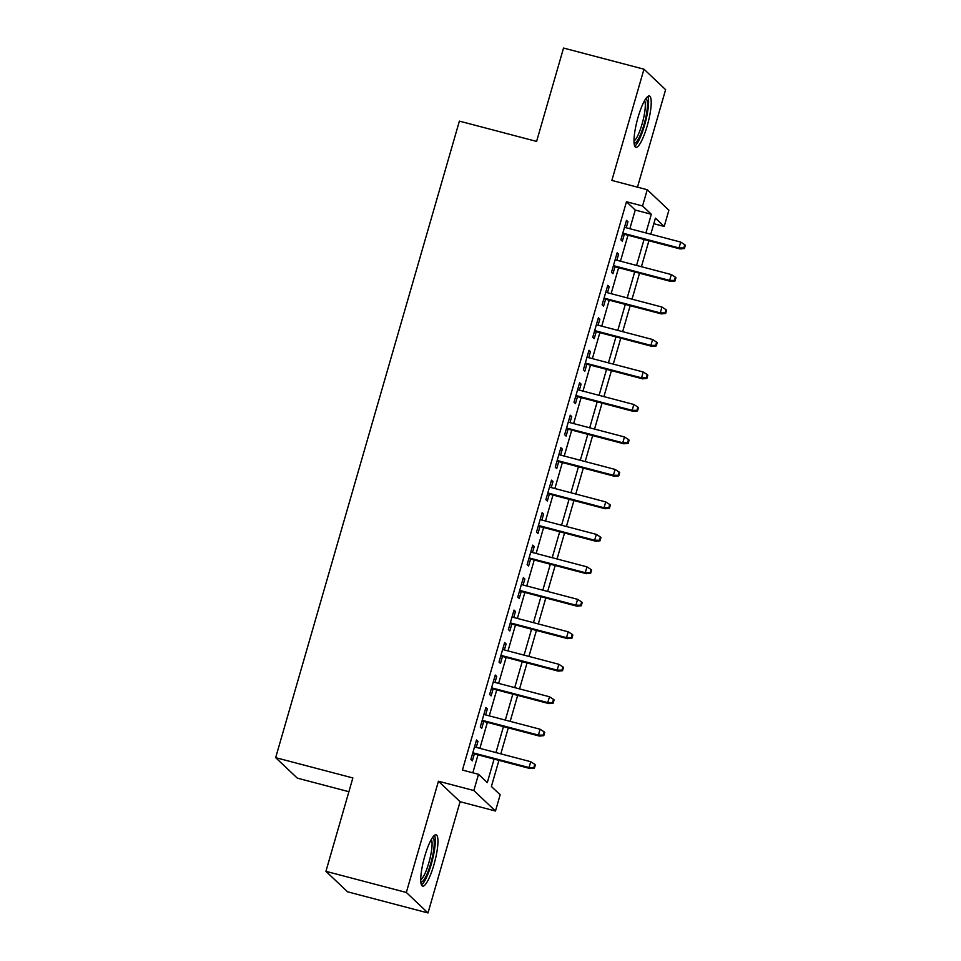 <?xml version="1.0" encoding="UTF-8"?>
<svg xmlns="http://www.w3.org/2000/svg" width="961" height="961" viewBox="0 0 961 961"><rect width="100%" height="100%" fill="white"/><g stroke="black" fill="none" stroke-linecap="round" stroke-linejoin="round"><path stroke-width="1.44" d="M433.916 864.804A26.536 5.55 104.7 0 0 436.102 834.833A26.536 5.55 104.7 0 0 424.786 856.167A26.536 5.55 104.7 0 0 422.6 886.15A26.536 5.55 104.7 0 0 433.916 864.804M647.173 125.975A26.536 5.55 104.7 0 0 649.348 95.992A26.536 5.55 104.7 0 0 638.044 117.338A26.536 5.55 104.7 0 0 635.858 147.309A26.536 5.55 104.7 0 0 647.173 125.975M498.927 760.355L491.395 786.482L500.164 794.783L495.48 811.024L473.833 790.531L478.518 774.302L487.299 782.602L494.086 759.082M460.091 801.714L438.444 781.233L406.335 892.469L325.923 871.327L347.57 891.808L427.993 912.95L460.091 801.714L495.48 811.024M348.903 791.708L297.321 778.146L275.663 757.652L459.394 121.122L536.598 141.423L563.542 48.05L643.966 69.192L611.857 180.428L647.246 189.725L668.892 210.207L664.207 226.448L655.426 218.147L650.789 234.232M637.479 187.155L665.613 89.673L643.966 69.192M653.816 223.721L664.207 226.448M406.335 892.469L427.993 912.95M476.248 747.382L477.977 741.363L476.512 739.982L470.89 759.466L472.356 760.848L474.362 753.904M485.617 714.912L487.359 708.894L485.894 707.5L480.272 726.996L481.725 728.378L483.731 721.423M494.987 682.43L496.729 676.412L495.263 675.03L489.642 694.515L491.107 695.896L493.113 688.953M504.369 649.96L506.099 643.942L504.633 642.549L499.011 662.045L500.477 663.426L502.483 656.471M513.739 617.479L515.48 611.46L514.015 610.079L508.393 629.563L509.847 630.945L511.853 624.001M523.108 585.009L524.85 578.99L523.385 577.597L517.763 597.081L519.228 598.475L521.234 591.52M532.49 552.527L534.22 546.509L532.754 545.127L527.133 564.612L528.598 565.993L530.604 559.05M541.86 520.057L543.602 514.039L542.136 512.645L536.514 532.13L537.968 533.523L539.974 526.568M551.23 487.575L552.971 481.557L551.506 480.176L545.884 499.66L547.35 501.041L549.356 494.098M560.611 455.106L562.341 449.075L560.888 447.694L555.254 467.178L556.719 468.572L558.725 461.616M569.981 422.624L571.723 416.606L570.257 415.224L564.636 434.708L566.089 436.09L568.095 429.135M579.351 390.154L581.093 384.124L579.627 382.742L574.005 402.227L575.471 403.608L577.477 396.665M588.733 357.672L590.462 351.654L589.009 350.272L583.375 369.757L584.841 371.138L586.847 364.183M598.102 325.202L599.844 319.172L598.379 317.791L592.757 337.275L594.21 338.656L596.216 331.713M607.472 292.721L609.214 286.702L607.748 285.321L602.127 304.805L603.592 306.187L605.598 299.231M616.854 260.239L618.584 254.221L617.13 252.839L611.496 272.323L612.962 273.705L614.968 266.762M629.863 228.718L635.245 210.039L626.476 201.738L462.433 770.073L478.518 774.302M472.824 772.8L478.001 754.853M479.875 748.343L487.371 722.384M489.257 715.873L496.741 689.902M498.627 683.391L506.123 657.432M507.997 650.909L515.492 624.95M517.378 618.44L524.862 592.481M526.748 585.958L534.244 559.999M536.118 553.488L543.614 527.529M545.5 521.006L552.983 495.047M554.869 488.536L562.365 462.577M564.239 456.055L571.735 430.096M573.621 423.585L581.105 397.614M582.991 391.103L590.486 365.144M592.36 358.633L599.856 332.662M601.742 326.151L609.226 300.192M611.112 293.682L618.608 267.711M620.482 261.2L627.977 235.241M626.224 227.769L627.965 221.751L626.5 220.357L620.878 239.854L622.332 241.235L624.338 234.28M438.444 781.233L473.833 790.531M626.476 201.738L642.561 205.966L647.246 189.725M325.923 871.327L352.867 777.954L275.663 757.652M648.903 240.743L641.419 266.702M639.533 273.212L632.038 299.183M630.164 305.694L622.668 331.653M620.782 338.164L613.298 364.135M611.412 370.646L603.916 396.605M602.042 403.127L594.547 429.086M592.661 435.597L585.177 461.556M583.291 468.079L575.795 494.038M573.921 500.549L566.425 526.508M564.539 533.031L557.056 558.99M555.17 565.5L547.674 591.459M545.8 597.982L538.304 623.941M536.418 630.452L528.934 656.411M527.048 662.934L519.553 688.893M517.679 695.404L510.183 721.375M508.297 727.885L500.813 753.844M645.936 232.946L651.33 214.267L642.561 205.966M495.96 752.571L503.456 726.612M505.33 720.089L512.826 694.13M514.712 687.62L522.207 661.661M524.081 655.138L531.577 629.179M533.451 622.668L540.947 596.709M542.833 590.186L550.329 564.227M552.203 557.716L559.698 531.757M561.572 525.235L569.068 499.276M570.954 492.765L578.45 466.806M580.324 460.283L587.82 434.324M589.694 427.813L597.189 401.842M599.075 395.331L606.571 369.372M608.445 362.862L615.941 336.891M617.815 330.38L625.311 304.421M627.197 297.91L634.692 271.939M636.566 265.428L644.062 239.469M635.245 210.039L651.33 214.267M626.236 221.294L627.965 221.751M616.854 253.764L618.584 254.221M607.484 286.246L609.214 286.702M598.114 318.716L599.844 319.172M588.733 351.197L590.462 351.654M579.363 383.667L581.093 384.124M569.993 416.149L571.723 416.606M560.611 448.631L562.341 449.075M551.242 481.101L552.971 481.557M541.872 513.582L543.602 514.039M532.49 546.052L534.22 546.509M523.12 578.534L524.85 578.99M513.751 611.004L515.48 611.46M504.369 643.486L506.099 643.942M494.999 675.955L496.729 676.412M485.617 708.437L487.359 708.894M476.248 740.907L477.977 741.363M622.608 233.823L680.076 248.935L679.019 247.938L622.8 233.163M683.812 247.962L684.4 248.515L685.337 245.259L684.749 244.707L683.812 247.962L679.019 247.938L680.712 242.088L624.494 227.313M680.076 248.935L684.4 248.515M684.749 244.707L680.712 242.088M645.744 98.755A22.956 4.805 -75.3 0 1 643.978 124.714A22.956 4.805 -75.3 0 1 634.08 143.141M633.984 140.931A21.262 4.445 104.7 0 0 642.08 124.017A21.262 4.445 104.7 0 0 644.579 100.641M634.716 146.12A26.355 5.514 104.7 0 0 644.567 125.266A26.355 5.514 104.7 0 0 647.774 96.472M432.498 837.584A22.956 4.805 -75.3 0 1 432.57 856.215A22.956 4.805 -75.3 0 1 423.272 880.66A22.956 4.805 -75.3 0 1 420.822 881.982M420.738 879.759A21.262 4.445 104.7 0 0 421.927 878.702A21.262 4.445 104.7 0 0 430.011 858.377A21.262 4.445 104.7 0 0 431.321 839.47M421.471 884.949A26.355 5.514 104.7 0 0 422.756 883.76A26.355 5.514 104.7 0 0 432.69 858.918A26.355 5.514 104.7 0 0 434.516 835.313M613.238 266.305L670.694 281.405L669.649 280.408L613.43 265.632M674.442 280.432L675.018 280.984L675.955 277.741L675.379 277.188L674.442 280.432L669.649 280.408L671.331 274.57L615.124 259.794M670.694 281.405L675.018 280.984M675.379 277.188L671.331 274.57M603.868 298.775L661.324 313.887L660.267 312.89L604.061 298.114M665.06 312.914L665.649 313.466L666.586 310.223L665.997 309.658L665.06 312.914L660.267 312.89L661.961 307.039L605.742 292.264M661.324 313.887L665.649 313.466M665.997 309.658L661.961 307.039M594.487 331.257L651.954 346.356L650.897 345.371L594.679 330.584M655.69 345.383L656.279 345.936L657.216 342.693L656.627 342.14L655.69 345.383L650.897 345.371L652.591 339.521L596.373 324.746M651.954 346.356L656.279 345.936M656.627 342.14L652.591 339.521M585.117 363.738L642.573 378.838L641.528 377.841L585.309 363.066M646.321 377.865L646.897 378.418L647.834 375.174L647.258 374.61L646.321 377.865L641.528 377.841L643.209 371.991L587.003 357.216M642.573 378.838L646.897 378.418M647.258 374.61L643.209 371.991M575.747 396.208L633.203 411.32L632.146 410.323L575.939 395.536M636.939 410.335L637.527 410.888L638.464 407.644L637.876 407.092L636.939 410.335L632.146 410.323L633.84 404.473L577.621 389.698M633.203 411.32L637.527 410.888M637.876 407.092L633.84 404.473M566.365 428.69L623.833 443.79L622.776 442.793L566.558 428.017M627.569 442.817L628.158 443.369L629.095 440.126L628.506 439.573L627.569 442.817L622.776 442.793L624.47 436.943L568.251 422.167M623.833 443.79L628.158 443.369M628.506 439.573L624.47 436.943M556.996 461.16L614.451 476.272L613.406 475.275L557.188 460.487M618.199 475.287L618.776 475.851L619.713 472.596L619.136 472.043L618.199 475.287L613.406 475.275L615.088 469.424L558.882 454.649M614.451 476.272L618.776 475.851M619.136 472.043L615.088 469.424M547.626 493.642L605.082 508.741L604.025 507.744L547.818 492.969M608.818 507.768L609.406 508.321L610.343 505.078L609.755 504.525L608.818 507.768L604.025 507.744L605.718 501.906L549.5 487.119M605.082 508.741L609.406 508.321M609.755 504.525L605.718 501.906M538.244 526.111L595.712 541.223L594.655 540.226L538.436 525.439M599.448 540.25L600.036 540.803L600.973 537.547L600.385 536.995L599.448 540.25L594.655 540.226L596.349 534.376L540.13 519.601M595.712 541.223L600.036 540.803M600.385 536.995L596.349 534.376M528.874 558.593L586.33 573.693L585.285 572.696L529.067 557.921M590.078 572.72L590.655 573.273L591.592 570.029L591.015 569.477L590.078 572.72L585.285 572.696L586.967 566.858L530.76 552.07M586.33 573.693L590.655 573.273M591.015 569.477L586.967 566.858M519.505 591.063L576.96 606.175L575.903 605.178L519.697 590.402M580.696 605.202L581.285 605.754L582.222 602.499L581.633 601.946L580.696 605.202L575.903 605.178L577.597 599.328L521.379 584.552M576.96 606.175L581.285 605.754M581.633 601.946L577.597 599.328M510.123 623.545L567.591 638.645L566.534 637.648L510.315 622.872M571.327 637.672L571.915 638.224L572.852 634.981L572.263 634.428L571.327 637.672L566.534 637.648L568.215 631.809L512.009 617.022M567.591 638.645L571.915 638.224M572.263 634.428L568.215 631.809M500.753 656.015L558.209 671.126L557.164 670.129L500.945 655.354M561.957 670.153L562.533 670.706L563.47 667.451L562.894 666.898L561.957 670.153L557.164 670.129L558.846 664.279L502.627 649.504M558.209 671.126L562.533 670.706M562.894 666.898L558.846 664.279M491.383 688.496L548.839 703.596L547.782 702.599L491.576 687.824M552.575 702.623L553.164 703.176L554.101 699.932L553.512 699.38L552.575 702.623L547.782 702.599L549.476 696.761L493.257 681.986M548.839 703.596L553.164 703.176M553.512 699.38L549.476 696.761M482.002 720.966L539.469 736.078L538.412 735.081L482.194 720.306M543.205 735.105L543.794 735.658L544.731 732.402L544.142 731.85L543.205 735.105L538.412 735.081L540.094 729.231L483.888 714.455M539.469 736.078L543.794 735.658M544.142 731.85L540.094 729.231M472.632 753.448L530.088 768.548L529.043 767.551L472.824 752.775M533.835 767.575L534.412 768.127L535.349 764.884L534.772 764.331L533.835 767.575L529.043 767.551L530.724 761.713L474.506 746.937M530.088 768.548L534.412 768.127M534.772 764.331L530.724 761.713"/></g></svg>
